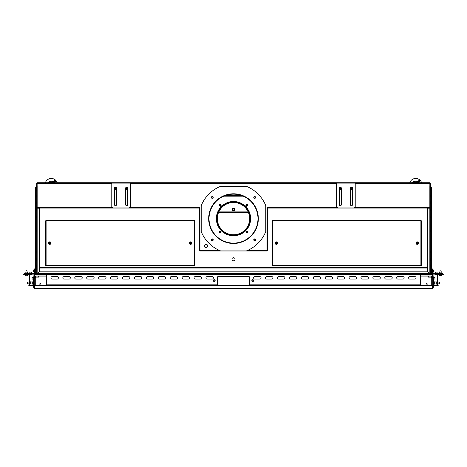 <?xml version="1.0" encoding="UTF-8"?>
<svg xmlns="http://www.w3.org/2000/svg" width="467" height="467" viewBox="0 0 467 467"><rect width="100%" height="100%" fill="white"/><g stroke="black" fill="none" stroke-linecap="round" stroke-linejoin="round"><path stroke-width="0.7" d="M206.175 244.399A1.553 1.553 0 0 0 204.622 245.951A1.553 1.553 0 0 0 206.175 247.504A1.553 1.553 0 0 0 207.727 245.951A1.553 1.553 0 0 0 206.175 244.399M429.838 186.298L429.838 208.072L267.778 208.072L267.778 207.546L267.036 207.546L267.036 251.042L199.964 251.042L199.964 207.546L199.222 207.546L199.222 208.072L37.162 208.072L37.162 186.298M111.782 183.257L37.162 183.257L37.162 182.731L113.026 182.731L113.026 183.105L111.782 183.105L111.782 206.706L113.026 207.943L129.172 207.943L130.41 206.706L130.41 183.128L111.782 183.128M130.41 182.731L130.41 183.105L129.172 183.105L129.172 182.731L337.828 182.731L337.828 183.105L336.59 183.105L336.59 206.706L337.828 207.943L353.974 207.943L355.218 206.706L355.218 183.128L336.59 183.128M355.218 182.731L355.218 183.105L353.974 183.105L353.974 182.731L429.838 182.731L429.838 183.257L355.218 183.257M440.299 274.147L440.299 273.65L442.78 273.65L442.78 274.147L432.296 274.147A0.695 0.695 0 0 1 431.601 273.452L430.907 274.147L430.907 273.65L429.815 273.65L430.358 273.621L429.838 273.621L427.381 271.14L427.381 208.194L430.358 208.194L430.358 196.397L430.358 273.621L429.792 273.621L429.815 274.147L37.185 274.147L37.208 273.621L39.672 271.164L427.328 271.164L429.815 273.627L429.838 274.147M429.838 188.108L429.838 188.534M429.838 190.343L429.838 195.65M36.093 273.65L35.399 273.452L36.093 274.147L36.093 273.65L37.162 273.598L36.642 273.621L37.185 273.621L37.162 274.147M37.162 195.65L37.162 190.343M37.162 188.534L37.162 188.108M37.162 273.621L39.619 271.14L39.619 208.194L36.642 208.194L36.642 196.397L36.642 273.621L37.162 273.65M37.162 182.731L37.162 183.227M429.838 183.227L429.838 182.731M248.403 212.415L218.597 212.415M412.052 182.731L412.548 182.731M412.524 182.574L412.974 182.124L418.438 182.124L418.858 182.731M418.858 182.574L419.354 182.731M47.646 182.731L48.142 182.731M48.119 182.574L48.562 182.124L54.026 182.124L54.452 182.731M54.452 182.574L54.948 182.731M339.778 188.382A0.619 0.619 0 0 0 340.624 188.61A0.619 0.619 0 0 0 340.852 187.763A0.619 0.619 0 0 0 340.005 187.536A0.619 0.619 0 0 0 339.778 188.382M341.307 188.446A1.062 1.062 0 0 1 339.392 188.604L339.386 188.61A1.062 1.062 0 0 1 339.322 188.446M341.196 188.674A1.068 1.068 0 0 1 340.396 189.141M340.233 189.141A1.068 1.068 0 0 1 339.427 188.674L339.427 188.674M339.322 188.861L339.591 189.328L341.038 189.328L341.307 188.861M339.322 188.615L339.661 189.205L340.968 189.205L341.307 188.615M341.307 188.487L340.933 189.141L339.696 189.141L339.322 188.487M350.956 188.382A0.619 0.619 0 0 0 351.803 188.61A0.619 0.619 0 0 0 352.03 187.763A0.619 0.619 0 0 0 351.184 187.536A0.619 0.619 0 0 0 350.956 188.382M352.486 188.446A1.062 1.062 0 0 1 350.571 188.604L350.565 188.61A1.062 1.062 0 0 1 350.501 188.446M352.375 188.674A1.068 1.068 0 0 1 351.569 189.141M351.412 189.141A1.068 1.068 0 0 1 350.606 188.674L350.606 188.674M350.501 188.861L350.77 189.328L352.217 189.328L352.486 188.861M350.501 188.615L350.84 189.205L352.147 189.205L352.486 188.615M352.486 188.487L352.106 189.141L350.875 189.141L350.501 188.487M126.148 188.382A0.619 0.619 0 0 0 126.995 188.61A0.619 0.619 0 0 0 127.222 187.763A0.619 0.619 0 0 0 126.376 187.536A0.619 0.619 0 0 0 126.148 188.382M127.678 188.446A1.062 1.062 0 0 1 125.769 188.604L125.763 188.61A1.062 1.062 0 0 1 125.693 188.446M127.573 188.674A1.068 1.068 0 0 1 126.767 189.141M126.604 189.141A1.068 1.068 0 0 1 125.804 188.674L125.804 188.674M125.693 188.861L125.962 189.328L127.409 189.328L127.678 188.861M125.693 188.615L126.032 189.205L127.339 189.205L127.678 188.615M127.678 188.487L127.304 189.141L126.067 189.141L125.693 188.487M114.97 188.382A0.619 0.619 0 0 0 115.816 188.61A0.619 0.619 0 0 0 116.044 187.763A0.619 0.619 0 0 0 115.197 187.536A0.619 0.619 0 0 0 114.97 188.382M116.499 188.446A1.062 1.062 0 0 1 114.59 188.604L114.584 188.61A1.062 1.062 0 0 1 114.514 188.446M116.394 188.674A1.068 1.068 0 0 1 115.588 189.141M115.431 189.141A1.068 1.068 0 0 1 114.625 188.674L114.625 188.674M114.514 188.861L114.783 189.328L116.23 189.328L116.499 188.861M114.514 188.615L114.853 189.205L116.16 189.205L116.499 188.615M116.499 188.487L116.125 189.141L114.894 189.141L114.514 188.487M430.609 258.397L430.609 260.335M36.391 260.335L36.391 258.397M36.391 203.7L36.642 201.627M36.391 266.569L36.624 267.538L36.642 264.719M36.391 265.262L36.624 264.707M36.642 265.274L36.391 265.6M36.642 253.266L36.642 251.059M36.391 252.723L36.624 251.042M36.642 252.711L36.624 253.277M36.642 211.037L36.642 208.831M36.391 210.494L36.624 208.813M36.642 210.483L36.624 211.049M36.642 197.378L36.642 195.165M36.391 196.829L36.624 195.153M36.642 196.823L36.624 197.389M430.358 201.627L430.609 203.7M430.358 264.719L430.376 267.538L430.609 266.569M430.609 265.262L430.376 266.569M430.358 265.274L430.376 264.707M430.358 251.059L430.358 253.266M430.609 251.602L430.376 253.277M430.358 208.831L430.358 211.037M430.609 209.374L430.376 211.049M430.358 209.379L430.376 208.813M430.358 195.165L430.358 197.378M430.609 195.714L430.376 197.389M430.358 195.72L430.376 195.153M36.391 232.017L36.391 230.079M430.609 230.079L430.609 232.017M232.963 209.625A0.619 0.619 0 0 0 233.809 209.852A0.619 0.619 0 0 0 234.037 209A0.619 0.619 0 0 0 233.191 208.772A0.619 0.619 0 0 0 232.963 209.625M232.613 209.917L232.613 209.917A1.068 1.068 0 0 0 233.418 210.378M232.537 209.776A1.068 1.068 0 0 1 232.537 208.848M232.613 208.708A1.068 1.068 0 0 1 233.418 208.241M233.582 208.241A1.068 1.068 0 0 1 234.387 208.708M232.578 209.841A1.062 1.062 0 0 1 232.969 208.393A1.062 1.062 0 0 1 234.422 208.778A1.062 1.062 0 0 1 234.031 210.232A1.062 1.062 0 0 1 232.578 209.841M234.463 208.848A1.068 1.068 0 0 1 234.463 209.776M234.387 209.917A1.068 1.068 0 0 1 233.582 210.378M234.224 210.564L234.948 209.309L234.224 208.054L232.776 208.054L232.052 209.309L232.776 210.564L234.224 210.564M234.154 210.442L234.808 209.309L234.154 208.183L232.846 208.183L232.192 209.309L232.846 210.442L234.154 210.442M232.268 209.309L232.881 208.241L234.119 208.241L234.732 209.309L234.119 210.378L232.881 210.378L232.268 209.309M212.31 198.055A0.619 0.619 0 0 0 212.929 197.436A0.619 0.619 0 0 0 212.31 196.811A0.619 0.619 0 0 0 211.685 197.436A0.619 0.619 0 0 0 212.31 198.055M254.69 198.055A0.619 0.619 0 0 0 255.315 197.436A0.619 0.619 0 0 0 254.69 196.811A0.619 0.619 0 0 0 254.071 197.436A0.619 0.619 0 0 0 254.69 198.055M254.69 240.441A0.619 0.619 0 0 0 255.315 239.816A0.619 0.619 0 0 0 254.69 239.197A0.619 0.619 0 0 0 254.071 239.816A0.619 0.619 0 0 0 254.69 240.441M212.31 240.441A0.619 0.619 0 0 0 212.929 239.816A0.619 0.619 0 0 0 212.31 239.197A0.619 0.619 0 0 0 211.685 239.816A0.619 0.619 0 0 0 212.31 240.441M233.5 257.691A1.553 1.553 0 0 0 231.947 259.243A1.553 1.553 0 0 0 233.5 260.796A1.553 1.553 0 0 0 235.053 259.243A1.553 1.553 0 0 0 233.5 257.691M233.5 201.487A17.139 17.139 0 0 0 216.361 218.626A17.139 17.139 0 0 0 233.5 235.765A17.139 17.139 0 0 0 250.639 218.626A17.139 17.139 0 0 0 233.5 201.487M241.912 195.65L225.088 195.65M246.611 231.002L247.627 231.27L247.895 232.28L247.154 233.021L246.144 232.753L245.875 231.743L246.611 231.002L246.243 231.369A0.905 0.905 0 0 0 246.652 232.887A0.905 0.905 0 0 0 247.761 231.778A0.905 0.905 0 0 0 246.243 231.369L245.875 231.743L246.144 232.753L247.154 233.021L247.528 232.654L247.895 232.28L247.627 231.27L246.611 231.002M245.875 205.515L246.144 204.499L247.154 204.231L247.895 204.972L247.627 205.982L246.611 206.256L246.243 205.883A0.905 0.905 0 0 0 247.761 205.474A0.905 0.905 0 0 0 246.652 204.365A0.905 0.905 0 0 0 246.243 205.883L246.611 206.256L247.627 205.982L247.895 204.972L247.528 204.599L247.154 204.231L246.144 204.499L245.875 205.515M220.389 206.256L219.373 205.982L219.105 204.972L219.846 204.231L220.856 204.499L221.125 205.515L220.757 205.883A0.905 0.905 0 0 0 220.348 204.365A0.905 0.905 0 0 0 219.239 205.474A0.905 0.905 0 0 0 220.757 205.883L221.125 205.515L220.856 204.499L219.846 204.231L219.105 204.972L219.373 205.982L220.389 206.256M221.125 231.743L220.856 232.753L219.846 233.021L219.105 232.28L219.373 231.27L220.389 231.002L221.125 231.743L220.757 231.369A0.905 0.905 0 0 0 219.239 231.778A0.905 0.905 0 0 0 220.348 232.887A0.905 0.905 0 0 0 220.757 231.369L220.389 231.002L219.373 231.27L219.105 232.28L219.846 233.021L220.856 232.753L221.125 231.743M429.862 196.397L430.358 196.397L430.358 183.227L429.862 183.227L429.838 196.397M37.138 196.397L37.138 183.227L36.642 183.227L36.642 196.397L37.138 196.397L37.138 208.194L37.162 196.397M427.381 267.439L39.619 267.439M49.292 243.097A0.508 0.508 0 0 1 49.806 242.583A0.508 0.508 0 0 1 50.313 243.097A0.508 0.508 0 0 1 49.806 243.605A0.508 0.508 0 0 1 49.292 243.097M49.187 243.097A0.619 0.619 0 0 1 49.806 242.472A0.619 0.619 0 0 1 50.424 243.097A0.619 0.619 0 0 1 49.806 243.716A0.619 0.619 0 0 1 49.187 243.097M190.139 243.097A0.508 0.508 0 0 1 190.653 242.583A0.508 0.508 0 0 1 191.161 243.097A0.508 0.508 0 0 1 190.653 243.605A0.508 0.508 0 0 1 190.139 243.097M190.028 243.097A0.619 0.619 0 0 1 190.653 242.472A0.619 0.619 0 0 1 191.272 243.097A0.619 0.619 0 0 1 190.653 243.716A0.619 0.619 0 0 1 190.028 243.097M275.839 243.097A0.508 0.508 0 0 1 276.347 242.583A0.508 0.508 0 0 1 276.861 243.097A0.508 0.508 0 0 1 276.347 243.605A0.508 0.508 0 0 1 275.839 243.097M275.728 243.097A0.619 0.619 0 0 1 276.347 242.472A0.619 0.619 0 0 1 276.972 243.097A0.619 0.619 0 0 1 276.347 243.716A0.619 0.619 0 0 1 275.728 243.097M416.687 243.097A0.508 0.508 0 0 1 417.194 242.583A0.508 0.508 0 0 1 417.708 243.097A0.508 0.508 0 0 1 417.194 243.605A0.508 0.508 0 0 1 416.687 243.097M416.576 243.097A0.619 0.619 0 0 1 417.194 242.472A0.619 0.619 0 0 1 417.813 243.097A0.619 0.619 0 0 1 417.194 243.716A0.619 0.619 0 0 1 416.576 243.097M430.376 187.203L430.376 186.234L430.376 188.172L430.609 187.203M36.391 187.203L36.391 186.234L36.391 188.172L36.624 187.203M36.391 189.439L36.391 190.408L36.624 189.439M36.624 266.569L36.624 265.6M36.391 216.886L36.391 215.917L36.391 217.855L36.624 216.886M36.391 259.366L36.624 258.397M36.642 260.323L36.624 259.366M36.391 202.731L36.624 201.61M36.642 203.688L36.624 202.731M430.358 188.481L430.358 190.396L430.609 189.439M430.376 216.886L430.376 215.917L430.376 217.855L430.609 216.886M430.609 259.366L430.376 260.335M430.376 258.397L430.376 259.366M430.609 201.762L430.376 203.7M36.391 231.048L36.624 230.079M36.642 232.006L36.624 231.048M430.609 231.048L430.376 232.017M430.376 230.079L430.376 231.048M219.513 205.404A0.619 0.619 0 0 0 220.278 205.842A0.619 0.619 0 0 0 220.716 205.083A0.619 0.619 0 0 0 219.957 204.645A0.619 0.619 0 0 0 219.513 205.404M220.827 205.054A0.736 0.736 0 0 0 219.928 204.534A0.736 0.736 0 0 0 219.402 205.433A0.736 0.736 0 0 0 220.307 205.953A0.736 0.736 0 0 0 220.827 205.054M219.28 205.468A0.864 0.864 0 0 1 219.893 204.406A0.864 0.864 0 0 1 220.949 205.019A0.864 0.864 0 0 1 220.342 206.081A0.864 0.864 0 0 1 219.28 205.468M247.487 231.848A0.619 0.619 0 0 0 246.722 231.41A0.619 0.619 0 0 0 246.284 232.169A0.619 0.619 0 0 0 247.043 232.613A0.619 0.619 0 0 0 247.487 231.848M246.173 232.204A0.736 0.736 0 0 0 247.072 232.724A0.736 0.736 0 0 0 247.598 231.819A0.736 0.736 0 0 0 246.693 231.299A0.736 0.736 0 0 0 246.173 232.204M247.72 231.79A0.864 0.864 0 0 1 247.107 232.846A0.864 0.864 0 0 1 246.051 232.233A0.864 0.864 0 0 1 246.658 231.177A0.864 0.864 0 0 1 247.72 231.79M246.722 204.645A0.619 0.619 0 0 0 246.284 205.404A0.619 0.619 0 0 0 247.043 205.842A0.619 0.619 0 0 0 247.487 205.083A0.619 0.619 0 0 0 246.722 204.645M247.072 205.953A0.736 0.736 0 0 0 247.598 205.054A0.736 0.736 0 0 0 246.693 204.534A0.736 0.736 0 0 0 246.173 205.433A0.736 0.736 0 0 0 247.072 205.953M246.658 204.406A0.864 0.864 0 0 1 247.72 205.019A0.864 0.864 0 0 1 247.107 206.081A0.864 0.864 0 0 1 246.051 205.468A0.864 0.864 0 0 1 246.658 204.406M220.278 232.613A0.619 0.619 0 0 0 220.716 231.848A0.619 0.619 0 0 0 219.957 231.41A0.619 0.619 0 0 0 219.513 232.169A0.619 0.619 0 0 0 220.278 232.613M219.928 231.299A0.736 0.736 0 0 0 219.402 232.204A0.736 0.736 0 0 0 220.307 232.724A0.736 0.736 0 0 0 220.827 231.819A0.736 0.736 0 0 0 219.928 231.299M220.342 232.846A0.864 0.864 0 0 1 219.28 232.233A0.864 0.864 0 0 1 219.893 231.177A0.864 0.864 0 0 1 220.949 231.79A0.864 0.864 0 0 1 220.342 232.846M267.036 207.546L267.533 207.546L267.533 250.773L267.036 250.773M199.964 250.773L199.467 250.773L199.467 207.546L199.964 207.546M419.22 180.46A0.683 0.683 0 0 0 418.537 181.143A0.683 0.683 0 0 0 419.22 181.826A0.683 0.683 0 0 0 419.903 181.143A0.683 0.683 0 0 0 419.22 180.46M421.608 182.731A6.211 6.211 0 0 0 409.798 182.731M54.808 180.46A0.683 0.683 0 0 0 54.125 181.143A0.683 0.683 0 0 0 54.808 181.826A0.683 0.683 0 0 0 55.491 181.143A0.683 0.683 0 0 0 54.808 180.46M57.202 182.731A6.211 6.211 0 0 0 45.392 182.731M48.562 243.097A1.243 1.243 0 0 0 49.806 244.334A1.243 1.243 0 0 0 51.049 243.097A1.243 1.243 0 0 0 49.806 241.853A1.243 1.243 0 0 0 48.562 243.097M189.409 243.097A1.243 1.243 0 0 0 190.653 244.334A1.243 1.243 0 0 0 191.89 243.097A1.243 1.243 0 0 0 190.653 241.853A1.243 1.243 0 0 0 189.409 243.097M46.122 220.366L46.122 220.739L194.33 220.739L194.33 220.366L46.122 220.366L45.708 220.78L46.081 220.78L46.081 265.408L45.708 265.408L45.708 220.78M194.377 220.78L194.377 265.408L194.751 265.408L194.751 220.78L194.33 220.366M194.751 220.78L194.33 220.739M194.33 265.449L46.122 265.449L46.122 265.822L194.33 265.822L194.751 265.408M194.33 265.822L194.377 265.408M46.081 265.408L46.122 265.822M45.708 265.408L46.122 265.449M275.11 243.097A1.243 1.243 0 0 0 276.347 244.334A1.243 1.243 0 0 0 277.591 243.097A1.243 1.243 0 0 0 276.347 241.853A1.243 1.243 0 0 0 275.11 243.097M415.951 243.097A1.243 1.243 0 0 0 417.194 244.334A1.243 1.243 0 0 0 418.438 243.097A1.243 1.243 0 0 0 417.194 241.853A1.243 1.243 0 0 0 415.951 243.097M272.67 220.366L272.67 220.739L420.878 220.739L420.878 220.366L272.67 220.366L272.249 220.78L272.623 220.78L272.623 265.408L272.249 265.408L272.249 220.78M420.919 220.78L420.919 265.408L421.292 265.408L421.292 220.78L420.878 220.366M421.292 220.78L420.878 220.739M420.878 265.449L272.67 265.449L272.67 265.822L420.878 265.822L421.292 265.408M420.878 265.822L420.919 265.408M272.623 265.408L272.67 265.822M272.249 265.408L272.67 265.449M340.315 205.708A0.992 0.992 0 0 0 341.307 204.715L341.307 188.073A0.992 0.992 0 0 0 340.315 187.08A0.992 0.992 0 0 0 339.322 188.073L339.322 204.715A0.992 0.992 0 0 0 340.315 205.708M351.493 205.708A0.992 0.992 0 0 0 352.486 204.715L352.486 188.073A0.992 0.992 0 0 0 351.493 187.08A0.992 0.992 0 0 0 350.501 188.073L350.501 204.715A0.992 0.992 0 0 0 351.493 205.708M353.974 182.731L337.828 182.731M353.974 183.105L337.828 183.105M336.59 183.105L336.59 182.731M115.507 205.708A0.992 0.992 0 0 0 116.499 204.715L116.499 188.073A0.992 0.992 0 0 0 115.507 187.08A0.992 0.992 0 0 0 114.514 188.073L114.514 204.715A0.992 0.992 0 0 0 115.507 205.708M126.685 205.708A0.992 0.992 0 0 0 127.678 204.715L127.678 188.073A0.992 0.992 0 0 0 126.685 187.08A0.992 0.992 0 0 0 125.693 188.073L125.693 204.715A0.992 0.992 0 0 0 126.685 205.708M129.172 182.731L113.026 182.731M129.172 183.105L113.026 183.105M111.782 183.105L111.782 182.731M420.3 276.009L432.226 276.009L432.226 274.765L420.3 274.765M46.7 274.765L34.774 274.765L34.774 276.009L46.7 276.009M420.3 285.074L421.292 285.074L421.292 285.57L28.814 285.57L28.814 285.074L29.31 285.074L29.31 285.57M421.292 285.074L437.69 285.074L437.69 285.57L421.292 285.57M248.899 285.57L248.899 285.074L218.101 285.074L218.101 285.57M248.899 285.074L249.647 285.074M46.7 285.074L29.31 285.074M217.353 285.074L218.101 285.074M207.167 276.604A1.243 1.243 0 0 0 205.929 277.847A1.243 1.243 0 0 0 207.167 279.091L212.135 279.091A1.243 1.243 0 0 0 213.378 277.847A1.243 1.243 0 0 0 212.135 276.604L207.167 276.604M195.247 276.604A1.243 1.243 0 0 0 194.003 277.847A1.243 1.243 0 0 0 195.247 279.091L200.215 279.091A1.243 1.243 0 0 0 201.458 277.847A1.243 1.243 0 0 0 200.215 276.604L195.247 276.604M183.321 276.604A1.243 1.243 0 0 0 182.077 277.847A1.243 1.243 0 0 0 183.321 279.091L188.289 279.091A1.243 1.243 0 0 0 189.532 277.847A1.243 1.243 0 0 0 188.289 276.604L183.321 276.604M171.401 276.604A1.243 1.243 0 0 0 170.157 277.847A1.243 1.243 0 0 0 171.401 279.091L176.368 279.091A1.243 1.243 0 0 0 177.612 277.847A1.243 1.243 0 0 0 176.368 276.604L171.401 276.604M159.475 276.604A1.243 1.243 0 0 0 158.231 277.847A1.243 1.243 0 0 0 159.475 279.091L164.442 279.091A1.243 1.243 0 0 0 165.686 277.847A1.243 1.243 0 0 0 164.442 276.604L159.475 276.604M147.554 276.604A1.243 1.243 0 0 0 146.311 277.847A1.243 1.243 0 0 0 147.554 279.091L152.522 279.091A1.243 1.243 0 0 0 153.76 277.847A1.243 1.243 0 0 0 152.522 276.604L147.554 276.604M135.628 276.604A1.243 1.243 0 0 0 134.385 277.847A1.243 1.243 0 0 0 135.628 279.091L140.596 279.091A1.243 1.243 0 0 0 141.84 277.847A1.243 1.243 0 0 0 140.596 276.604L135.628 276.604M123.702 276.604A1.243 1.243 0 0 0 122.465 277.847A1.243 1.243 0 0 0 123.702 279.091L128.676 279.091A1.243 1.243 0 0 0 129.914 277.847A1.243 1.243 0 0 0 128.676 276.604L123.702 276.604M111.782 276.604A1.243 1.243 0 0 0 110.539 277.847A1.243 1.243 0 0 0 111.782 279.091L116.75 279.091A1.243 1.243 0 0 0 117.993 277.847A1.243 1.243 0 0 0 116.75 276.604L111.782 276.604M409.868 276.604A1.243 1.243 0 0 0 408.625 277.847A1.243 1.243 0 0 0 409.868 279.091L414.836 279.091A1.243 1.243 0 0 0 416.079 277.847A1.243 1.243 0 0 0 414.836 276.604L409.868 276.604M397.942 276.604A1.243 1.243 0 0 0 396.699 277.847A1.243 1.243 0 0 0 397.942 279.091L402.91 279.091A1.243 1.243 0 0 0 404.153 277.847A1.243 1.243 0 0 0 402.91 276.604L397.942 276.604M99.856 276.604A1.243 1.243 0 0 0 98.619 277.847A1.243 1.243 0 0 0 99.856 279.091L104.824 279.091A1.243 1.243 0 0 0 106.067 277.847A1.243 1.243 0 0 0 104.824 276.604L99.856 276.604M87.936 276.604A1.243 1.243 0 0 0 86.693 277.847A1.243 1.243 0 0 0 87.936 279.091L92.904 279.091A1.243 1.243 0 0 0 94.147 277.847A1.243 1.243 0 0 0 92.904 276.604L87.936 276.604M76.01 276.604A1.243 1.243 0 0 0 74.773 277.847A1.243 1.243 0 0 0 76.01 279.091L80.978 279.091A1.243 1.243 0 0 0 82.221 277.847A1.243 1.243 0 0 0 80.978 276.604L76.01 276.604M64.09 276.604A1.243 1.243 0 0 0 62.847 277.847A1.243 1.243 0 0 0 64.09 279.091L69.058 279.091A1.243 1.243 0 0 0 70.301 277.847A1.243 1.243 0 0 0 69.058 276.604L64.09 276.604M52.164 276.604A1.243 1.243 0 0 0 50.921 277.847A1.243 1.243 0 0 0 52.164 279.091L57.132 279.091A1.243 1.243 0 0 0 58.375 277.847A1.243 1.243 0 0 0 57.132 276.604L52.164 276.604M386.022 276.604A1.243 1.243 0 0 0 384.779 277.847A1.243 1.243 0 0 0 386.022 279.091L390.99 279.091A1.243 1.243 0 0 0 392.227 277.847A1.243 1.243 0 0 0 390.99 276.604L386.022 276.604M374.096 276.604A1.243 1.243 0 0 0 372.853 277.847A1.243 1.243 0 0 0 374.096 279.091L379.064 279.091A1.243 1.243 0 0 0 380.307 277.847A1.243 1.243 0 0 0 379.064 276.604L374.096 276.604M362.176 276.604A1.243 1.243 0 0 0 360.933 277.847A1.243 1.243 0 0 0 362.176 279.091L367.144 279.091A1.243 1.243 0 0 0 368.381 277.847A1.243 1.243 0 0 0 367.144 276.604L362.176 276.604M350.25 276.604A1.243 1.243 0 0 0 349.007 277.847A1.243 1.243 0 0 0 350.25 279.091L355.218 279.091A1.243 1.243 0 0 0 356.461 277.847A1.243 1.243 0 0 0 355.218 276.604L350.25 276.604M338.324 276.604A1.243 1.243 0 0 0 337.086 277.847A1.243 1.243 0 0 0 338.324 279.091L343.298 279.091A1.243 1.243 0 0 0 344.535 277.847A1.243 1.243 0 0 0 343.298 276.604L338.324 276.604M326.404 276.604A1.243 1.243 0 0 0 325.16 277.847A1.243 1.243 0 0 0 326.404 279.091L331.372 279.091A1.243 1.243 0 0 0 332.615 277.847A1.243 1.243 0 0 0 331.372 276.604L326.404 276.604M314.478 276.604A1.243 1.243 0 0 0 313.24 277.847A1.243 1.243 0 0 0 314.478 279.091L319.446 279.091A1.243 1.243 0 0 0 320.689 277.847A1.243 1.243 0 0 0 319.446 276.604L314.478 276.604M302.558 276.604A1.243 1.243 0 0 0 301.314 277.847A1.243 1.243 0 0 0 302.558 279.091L307.525 279.091A1.243 1.243 0 0 0 308.769 277.847A1.243 1.243 0 0 0 307.525 276.604L302.558 276.604M290.632 276.604A1.243 1.243 0 0 0 289.388 277.847A1.243 1.243 0 0 0 290.632 279.091L295.599 279.091A1.243 1.243 0 0 0 296.843 277.847A1.243 1.243 0 0 0 295.599 276.604L290.632 276.604M278.711 276.604A1.243 1.243 0 0 0 277.468 277.847A1.243 1.243 0 0 0 278.711 279.091L283.679 279.091A1.243 1.243 0 0 0 284.923 277.847A1.243 1.243 0 0 0 283.679 276.604L278.711 276.604M266.785 276.604A1.243 1.243 0 0 0 265.542 277.847A1.243 1.243 0 0 0 266.785 279.091L271.753 279.091A1.243 1.243 0 0 0 272.997 277.847A1.243 1.243 0 0 0 271.753 276.604L266.785 276.604M254.865 276.604A1.243 1.243 0 0 0 253.622 277.847A1.243 1.243 0 0 0 254.865 279.091L259.833 279.091A1.243 1.243 0 0 0 261.071 277.847A1.243 1.243 0 0 0 259.833 276.604L254.865 276.604M253.657 280.077L252.752 279.558L251.847 280.077L251.847 281.128L252.752 281.648L253.657 281.128L253.657 280.077L253.207 279.821A0.905 0.905 0 0 0 251.847 280.603A0.905 0.905 0 0 0 253.207 281.391A0.905 0.905 0 0 0 253.207 279.821L252.752 279.558L251.847 280.077L251.847 281.128L252.297 281.391L252.752 281.648L253.657 281.128L253.657 280.077M249.647 285.57L249.647 277.351A0.747 0.747 0 0 0 248.899 276.604L218.101 276.604A0.747 0.747 0 0 0 217.353 277.351L217.353 285.57M420.3 274.147L420.3 284.829L249.647 284.829M217.353 284.829L46.7 284.829L46.7 274.147L46.7 274.643L418.724 274.643L418.724 274.147M214.248 281.648L215.153 281.128L215.153 280.077L214.248 279.558L213.343 280.077L213.343 281.128L214.248 281.648L214.703 281.391A0.905 0.905 0 0 0 214.703 279.821A0.905 0.905 0 0 0 213.343 280.603A0.905 0.905 0 0 0 214.703 281.391L215.153 281.128L215.153 280.077L214.248 279.558L213.343 280.077L213.343 281.128L214.248 281.648M420.3 285.57L420.3 284.829M46.7 284.829L46.7 285.57M432.098 285.57L432.098 288.057L34.902 288.057L34.902 285.57M435.203 285.074L435.203 285.57M31.797 285.074L31.797 285.57M420.3 274.643L418.724 274.643M39.87 283.708L40.862 283.708L39.87 283.708L39.87 285.074M40.862 283.708L40.862 285.074M426.137 283.708L427.13 283.708L426.137 283.708L426.137 285.074M427.13 283.708L427.13 285.074M214.873 280.603A0.619 0.619 0 0 0 214.248 279.984A0.619 0.619 0 0 0 213.629 280.603A0.619 0.619 0 0 0 214.248 281.227A0.619 0.619 0 0 0 214.873 280.603M213.512 280.603A0.736 0.736 0 0 0 214.248 281.338A0.736 0.736 0 0 0 214.983 280.603A0.736 0.736 0 0 0 214.248 279.867A0.736 0.736 0 0 0 213.512 280.603M215.112 280.603A0.864 0.864 0 0 1 214.248 281.473A0.864 0.864 0 0 1 213.384 280.603A0.864 0.864 0 0 1 214.248 279.739A0.864 0.864 0 0 1 215.112 280.603M253.371 280.603A0.619 0.619 0 0 0 252.752 279.984A0.619 0.619 0 0 0 252.127 280.603A0.619 0.619 0 0 0 252.752 281.227A0.619 0.619 0 0 0 253.371 280.603M252.017 280.603A0.736 0.736 0 0 0 252.752 281.338A0.736 0.736 0 0 0 253.488 280.603A0.736 0.736 0 0 0 252.752 279.867A0.736 0.736 0 0 0 252.017 280.603M253.616 280.603A0.864 0.864 0 0 1 252.752 281.473A0.864 0.864 0 0 1 251.888 280.603A0.864 0.864 0 0 1 252.752 279.739A0.864 0.864 0 0 1 253.616 280.603M431.105 199.076L431.601 199.076L431.601 194.208L431.105 194.208L431.105 207.873L431.601 207.873L431.601 272.903L431.105 272.903L430.907 273.65M431.601 254.97L431.105 254.97L431.105 207.873M431.105 250.102L431.601 250.102M431.601 268.63L431.105 268.63L431.105 263.762L431.601 263.762M430.86 273.65L430.86 274.147L429.815 274.147L431.228 274.147A0.374 0.374 0 0 1 431.508 274.765M431.105 268.63L431.105 272.903M431.601 262.075L431.105 262.075L431.105 263.762M431.105 262.075L431.105 259.348L431.601 259.348M431.105 254.97L431.105 259.348M431.105 212.742L431.601 212.742M431.601 199.076L431.601 207.873M431.601 194.208L431.601 187.203L431.105 187.203L431.105 194.208M431.601 272.903L431.601 273.452L431.105 273.452M433.481 270.416L433.481 271.66L433.341 270.416M431.601 267.935L432.098 267.935L432.098 270.416L431.601 270.416M440.299 273.65L432.296 273.65L432.098 270.416M432.477 273.65A0.695 0.695 0 0 1 433.142 273.154L436.902 273.154L436.902 273.65M432.471 274.147L432.967 274.147L433.119 275.874L433.551 280.825L433.061 280.865L432.909 279.138L433.399 279.091M432.471 274.187L432.909 279.138M432.623 275.921L433.119 275.874M435.588 271.957L437.188 272.086L435.454 272.086L435.431 273.154L435.588 271.957M437.059 271.957L437.229 273.65M436.324 274.158L437.293 274.392L435.355 274.392L436.324 274.392M441.163 272.226L441.198 273.65L441.163 270.854L439.926 270.854L439.926 271.957M441.163 272.086L439.429 272.086L439.394 273.65L439.429 272.086L441.035 271.957M434.818 277.351L434.97 279.079L434.818 277.351L433.259 277.451M435.081 278.933L433.417 279.248M432.722 279.377L432.6 277.445M437.69 285.57L438.186 285.57L438.186 285.074L437.69 285.074M437.065 285.074L437.316 283.09L437.812 283.09L437.888 274.707L442.407 274.643L442.407 274.147M437.812 283.09L437.812 284.829A0.747 0.747 0 0 1 437.772 285.074M437.316 283.09L437.316 274.888A0.747 0.747 0 0 1 438.064 274.147L437.55 274.345M442.78 274.147L443.65 274.147L443.65 274.643L442.407 274.643M433.464 285.57L433.218 288.057L432.722 288.057L432.722 285.822A0.747 0.747 0 0 1 432.763 285.57M439.377 282.097L439.377 283.831L439.377 282.097L437.812 282.062M439.377 283.831L437.812 283.866M433.464 284.205L433.09 284.076L433.09 284.701L434.088 284.701L434.088 284.076L433.464 284.076L433.464 281.846L433.715 284.076M437.316 281.969L436.744 281.969L436.744 283.959L434.088 283.959M436.744 281.969L434.088 281.969M436.744 283.959L437.316 283.959M436.943 281.969L437.316 281.595M437.316 284.327L436.943 283.959M434.088 282.091L434.088 284.076L433.09 284.076L433.09 281.846L434.088 281.846L433.715 282.091M434.088 281.227L434.088 281.846L433.09 281.846L434.088 281.846L433.09 281.846L433.09 281.227L434.088 281.227M434.088 284.076L433.09 284.076L434.088 284.076M436.943 284.146L436.365 284.076A1.985 1.985 0 0 1 436.289 283.959M433.09 281.724L432.722 281.846L432.722 284.082M433.592 284.205L433.592 281.724M439.4 274.923L439.634 275.886L439.972 275.39L440.743 275.857L441.117 274.923L441.817 274.888L439.272 274.888L441.117 274.923M439.4 275.472A0.881 0.881 0 0 0 439.535 275.857A0.881 0.881 0 0 1 439.4 275.472M441.689 275.477A0.881 0.881 0 0 1 441.56 275.857L441.694 274.923M441.163 270.854L439.926 270.854M439.972 275.39L439.972 274.923M441.117 275.39L441.403 275.886M440.731 275.886L439.587 275.886M440.358 275.886L439.821 275.886M428.992 274.147A0.374 0.374 0 0 0 428.718 274.765M432.331 272.442L433.259 272.179L432.483 272.179L432.331 269.634L432.098 272.384M432.483 270.457L433.341 270.177L432.483 269.903L433.259 269.903L433.341 271.041L433.259 270.486L432.483 270.486M432.483 271.59L433.259 271.59L433.341 271.041L433.341 271.899L432.483 271.625M35.399 263.762L35.895 263.762L35.895 268.63L35.399 268.63L35.399 254.97L35.895 254.97L35.895 212.742L35.399 212.742L35.399 199.076L35.895 199.076L35.895 194.208L35.399 194.208L35.399 199.076M35.895 254.97L35.895 262.075L35.399 262.075M35.895 250.102L35.399 250.102L35.399 254.97M35.895 199.076L35.895 212.742M36.14 273.65L36.14 274.147L38.376 274.147M35.895 194.208L35.895 187.203L35.399 187.203L35.399 194.208M35.895 207.873L35.399 207.873M35.399 250.102L35.399 212.742M35.895 259.348L35.399 259.348M35.895 263.762L35.895 262.075M35.895 273.452L35.895 268.63M35.895 272.903L35.399 272.903L35.399 268.63M33.519 270.416L33.519 271.66L33.659 270.416M26.701 274.147L24.22 274.147L24.22 273.65L26.701 273.65L26.701 274.147L34.704 274.147A0.695 0.695 0 0 0 35.399 273.452L35.399 272.903M26.701 273.65L34.704 273.65L34.902 267.935L35.399 267.935M35.399 270.416L34.902 270.416M30.098 273.65L30.098 273.154L33.858 273.154A0.695 0.695 0 0 1 34.523 273.65M34.091 279.138L33.601 279.091L33.449 280.825L33.939 280.865L34.529 274.147M34.377 275.921L33.881 275.874L34.033 274.147L34.529 274.187M33.601 279.091L33.881 275.874M29.941 271.957L31.412 271.957L31.569 273.154L31.546 272.086L29.812 272.086L29.771 273.65M30.676 274.392L31.645 274.392L29.707 274.392L30.676 274.158M25.965 271.957L27.571 272.086L25.837 272.086L25.802 273.65M27.571 272.086L27.606 273.65L27.436 271.957M32.03 279.079L32.042 277.468L33.741 277.451L32.182 277.351L32.03 279.079L33.583 279.248M34.4 277.445L34.278 279.377M24.593 274.147L24.593 274.643L29.112 274.707L29.188 284.829A0.747 0.747 0 0 0 29.228 285.074M29.188 283.09L29.684 283.09L29.935 285.074M28.936 274.147A0.747 0.747 0 0 1 29.684 274.888L29.684 283.09M24.593 274.643L23.35 274.643L23.35 274.147L24.22 274.147M34.237 285.57A0.747 0.747 0 0 1 34.278 285.822L34.278 288.057L33.782 288.057L33.536 285.57M27.623 283.831L27.623 282.097L27.623 283.831L29.188 283.866M27.623 282.097L29.188 282.062L27.623 282.097M33.285 281.846L33.91 281.846L33.91 281.227L32.912 281.227L33.536 284.076L32.912 284.076L32.912 281.846L33.91 281.846L33.91 284.701L33.536 281.846M30.513 281.969L30.057 281.782L30.635 281.846A1.985 1.985 0 0 1 30.711 281.969A1.985 1.985 0 0 0 30.635 281.846L30.635 281.969M34.155 281.724L34.278 284.082L33.91 284.269M33.426 281.724L33.285 284.088M33.91 281.724L32.912 281.846L33.91 281.846M29.684 283.959L30.256 283.959L30.256 281.969L32.912 281.969M30.256 283.959L32.912 283.959M30.256 281.969L29.684 281.969M30.057 283.959L29.684 284.327M29.684 281.595L30.057 281.969M33.91 284.701L32.912 284.701L32.912 284.076L33.91 284.076M27.6 275.477A0.881 0.881 0 0 1 27.465 275.857L27.728 274.888L25.183 274.888L27.6 274.923L27.028 274.923L27.465 275.857A0.881 0.881 0 0 0 27.6 275.477M27.074 270.854L27.074 271.957L27.074 270.854L25.837 270.854L26.888 270.667M25.311 275.472A0.881 0.881 0 0 0 25.44 275.857L25.306 275.39L25.597 275.886L25.883 275.39L26.456 275.886L25.597 275.886M27.028 275.39L26.648 275.857L27.22 275.857L26.456 275.886L27.366 275.886M25.883 275.39L25.883 274.923M25.545 275.886L25.306 274.923M26.456 275.886L25.732 275.886M35.492 274.765A0.374 0.374 0 0 1 35.772 274.147L38.008 274.147A0.374 0.374 0 0 1 38.282 274.765M34.669 269.634L33.659 270.177L34.517 269.903L33.741 269.903L34.517 269.903L34.669 272.442L34.902 269.698M34.517 270.486L33.741 270.486L33.659 271.041L33.741 271.59L34.517 271.59M34.517 271.625L33.659 271.899L33.659 270.177L34.517 270.457M33.659 271.899L34.517 272.179L33.659 271.899M432.594 277.427L432.594 276.131L420.3 276.131M46.7 276.131L38.504 276.131L38.504 277.124L36.268 277.124A0.992 0.992 0 0 0 35.276 278.122L35.276 285.074M34.278 285.074L34.278 278.122A1.985 1.985 0 0 1 36.268 276.131L34.406 276.131L34.406 277.427M34.278 285.57L34.278 288.553L431.724 288.553L431.724 288.057M432.722 285.074L432.722 278.122A1.985 1.985 0 0 0 430.732 276.131M431.724 285.074L431.724 278.122A0.992 0.992 0 0 0 430.732 277.124L428.496 277.124L428.496 276.131M431.724 288.553L432.722 288.553L432.722 285.57M36.268 276.131L38.504 276.131M35.276 288.553L35.276 288.057M212.31 196.689A0.747 0.747 0 0 0 211.563 197.436A0.747 0.747 0 0 0 212.31 198.177A0.747 0.747 0 0 0 213.051 197.436A0.747 0.747 0 0 0 212.31 196.689M254.69 196.689A0.747 0.747 0 0 0 253.949 197.436A0.747 0.747 0 0 0 254.69 198.177A0.747 0.747 0 0 0 255.437 197.436A0.747 0.747 0 0 0 254.69 196.689M254.69 239.075A0.747 0.747 0 0 0 253.949 239.816A0.747 0.747 0 0 0 254.69 240.563A0.747 0.747 0 0 0 255.437 239.816A0.747 0.747 0 0 0 254.69 239.075M212.31 239.075A0.747 0.747 0 0 0 211.563 239.816A0.747 0.747 0 0 0 212.31 240.563A0.747 0.747 0 0 0 213.051 239.816A0.747 0.747 0 0 0 212.31 239.075M212.31 238.888A0.934 0.934 0 0 0 211.376 239.816A0.934 0.934 0 0 0 212.31 240.75A0.934 0.934 0 0 0 213.238 239.816A0.934 0.934 0 0 0 212.31 238.888M254.69 238.888A0.934 0.934 0 0 0 253.762 239.816A0.934 0.934 0 0 0 254.69 240.75A0.934 0.934 0 0 0 255.624 239.816A0.934 0.934 0 0 0 254.69 238.888M254.69 196.502A0.934 0.934 0 0 0 253.762 197.436A0.934 0.934 0 0 0 254.69 198.364A0.934 0.934 0 0 0 255.624 197.436A0.934 0.934 0 0 0 254.69 196.502M212.31 196.502A0.934 0.934 0 0 0 211.376 197.436A0.934 0.934 0 0 0 212.31 198.364A0.934 0.934 0 0 0 213.238 197.436A0.934 0.934 0 0 0 212.31 196.502M233.5 193.787A24.839 24.839 0 0 0 211.989 231.048A24.839 24.839 0 0 0 255.011 231.048A24.839 24.839 0 0 0 233.512 193.787L233.488 194.161L233.512 193.787M246.407 250.919A34.774 34.774 0 0 0 265.793 231.533L265.793 205.719A34.774 34.774 0 0 0 246.407 186.333L220.593 186.333A34.774 34.774 0 0 0 201.207 205.719L201.207 231.533A34.774 34.774 0 0 0 220.593 250.919L246.407 250.919M233.488 194.161A24.465 24.465 0 0 0 212.31 230.861A24.465 24.465 0 0 0 254.69 230.861A24.465 24.465 0 0 0 233.512 194.161M250.02 218.638A16.52 16.52 0 0 0 233.5 202.106A16.52 16.52 0 0 0 216.98 218.626A16.52 16.52 0 0 0 233.5 235.146A16.52 16.52 0 0 0 250.02 218.638L249.647 218.638A16.147 16.147 0 0 1 233.5 234.773A16.147 16.147 0 0 1 217.353 218.626A16.147 16.147 0 0 1 233.5 202.48A16.147 16.147 0 0 1 249.647 218.614L250.02 218.614M248.175 211.895L218.825 211.895M37.162 207.546L112.629 207.546M129.569 207.546L199.222 207.546M199.964 250.522L219.642 250.522M247.358 250.522L267.036 250.522M429.838 207.546L354.371 207.546M337.431 207.546L267.778 207.546M336.59 183.257L130.41 183.257M430.376 251.042L430.376 251.602M37.162 273.598L37.162 208.072M429.838 273.598L429.838 208.072M243.219 196.169L223.781 196.169M429.792 273.621L37.208 273.621M427.381 268.928L39.619 268.928M430.376 188.47L430.376 189.439M416.599 182.124A2.685 2.685 0 0 0 414.807 182.124M418.053 182.124A3.456 3.456 0 0 0 413.353 182.124M418.304 182.124A3.631 3.631 0 0 0 413.102 182.124M52.193 182.124A2.685 2.685 0 0 0 50.401 182.124M53.647 182.124A3.456 3.456 0 0 0 48.947 182.124M53.898 182.124A3.631 3.631 0 0 0 48.696 182.124M46.105 220.763L194.354 220.763L194.354 265.425L46.105 265.425L46.105 220.763M272.646 220.763L420.895 220.763L420.895 265.425L272.646 265.425L272.646 220.763M420.3 274.888L46.7 274.888M45.708 285.074L45.708 285.57M432.098 285.822L34.902 285.822M48.276 274.147L48.276 274.643M431.105 259.985L431.601 259.985M437.316 282.091L437.812 282.091M434.287 281.969L434.287 283.959M434.088 283.831L433.715 283.831M433.09 282.091L433.464 282.091M433.09 283.831L433.464 283.831M436.487 281.969L436.943 281.782M35.895 259.985L35.399 259.985M29.684 282.091L29.188 282.091M32.713 283.959L32.713 281.969M32.912 282.091L33.285 282.091M32.912 283.831L33.285 283.831M33.91 283.831L33.536 283.831M33.91 282.091L33.536 282.091M30.513 283.959L30.057 284.146M432.331 269.634L432.483 269.903L432.098 269.698"/></g></svg>
